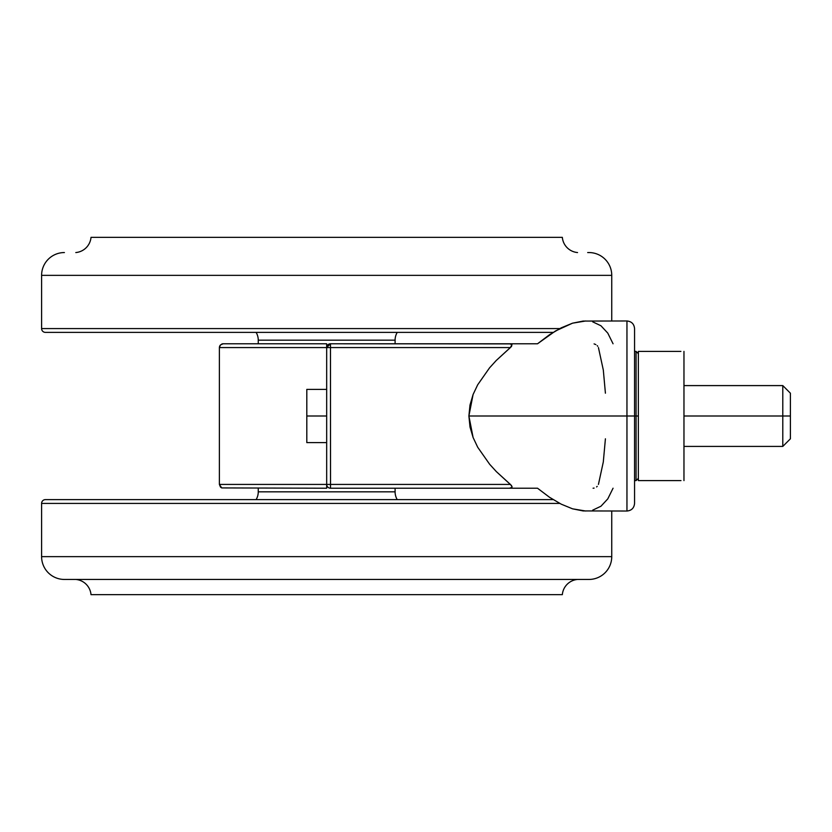 <?xml version="1.0" encoding="UTF-8"?>
<svg xmlns="http://www.w3.org/2000/svg" width="832" height="832" viewBox="0 0 832 832"><rect width="100%" height="100%" fill="white"/><g stroke="black" fill="none" stroke-linecap="round" stroke-linejoin="round"><path stroke-width="1.25" d="M626.954 320.975C631.571 321.433 634.098 323.97 634.556 328.578L634.556 503.422L634.556 416L626.954 416L626.954 511.025L626.954 416L468.894 416L470.018 427.055L473.096 437.497L477.703 447.242L489.642 464.256L496.33 471.598L511.503 485.524L511.95 487.417L509.444 488.218L537.524 488.218L549.484 497.255L561.215 504.161L572.541 508.82L583.097 510.931L626.954 511.025L626.954 320.975L583.097 321.069L572.541 323.18L555.402 331.022L537.524 343.782L330.481 343.782L326.674 347.578L219.388 347.578L219.388 484.422L219.388 347.578L326.674 347.578L326.674 484.422L326.674 347.578A3.796 3.796 0 0 1 330.481 343.782L330.533 484.422L510.39 484.422L496.33 471.598L489.642 464.256L477.703 447.242L473.096 437.497L468.894 416L473.086 394.514L477.672 384.821L489.528 367.879L496.226 360.506L510.39 347.578L326.674 347.578L326.674 343.782L223.184 343.782L220.501 344.895L219.388 347.578L220.501 344.895L223.184 343.782A3.796 3.796 0 0 0 221.728 344.074M585.759 511.025L572.541 508.82L561.215 504.161L549.484 497.255L537.524 488.218L330.481 488.218L330.533 484.422L326.674 484.422A3.796 3.796 0 0 0 330.481 488.218L509.444 488.218L511.337 487.906L512.106 486.772L510.39 484.422L330.533 484.422L330.481 488.218A3.796 3.796 0 0 1 326.674 484.422L219.388 484.422L220.501 487.105L221.728 487.926L220.501 487.105L219.388 484.422L326.674 484.422L326.674 488.218L221.728 487.926L326.674 488.218L326.674 484.422L330.533 484.422L330.481 343.782L510.744 343.897L511.95 344.583L511.514 346.476L496.226 360.506L489.528 367.879L477.672 384.821L473.086 394.514L469.997 405.038L468.894 416L626.954 416L626.954 320.975L626.954 416L634.556 416L634.556 503.422C634.098 508.03 631.571 510.567 626.954 511.025M605.415 438.807L603.304 461.968L598.437 484.422M598.437 347.578L603.314 370.053L605.415 393.193M585.759 320.975L572.541 323.18L561.215 327.839L549.484 334.745L537.524 343.782L509.444 343.782L511.95 344.583L510.39 347.578L326.674 347.578L326.674 343.782L223.184 343.782M613.059 343.782L607.786 333.112L600.954 325.77L592.686 321.828M592.686 510.172L600.954 506.23L607.786 498.888L613.059 488.218M634.556 416L634.556 328.578L634.556 416L636.074 416L636.074 480.615L636.074 416L634.556 416M597.21 486.356L596.586 486.918M594.09 488.103L593.07 488.218M221.697 487.916L219.388 484.422M219.419 347.09L219.575 346.393M219.887 345.696L220.501 344.895M594.09 343.897L595.868 344.604M597.21 345.644L597.74 346.247M782.798 416L782.798 446.41L782.798 416L683.966 416L683.966 480.615L683.966 351.385L683.966 416L782.798 416L782.798 385.59L782.798 416L790.4 416L782.798 416M790.4 438.807L790.4 416L790.4 438.807L782.798 446.41L683.966 446.41M641.347 351.385L638.362 351.385L638.362 480.615L680.982 480.615M647.431 351.385L673.036 351.385L638.362 351.385L638.362 416L636.074 416L636.074 351.385L638.362 353.662M674.627 351.385L641.441 351.385M680.69 351.385L673.057 351.385M634.556 480.615L636.074 480.615L636.074 416L638.362 416L638.362 473.595M680.898 351.385L676.156 351.385M636.074 416L636.074 351.385L636.074 416M641.638 480.615L638.362 480.615L638.362 354.858M676.437 480.615L680.888 480.615M674.96 480.615L676.146 480.615M647.702 480.615L646.194 480.615M641.441 480.615L649.272 480.615M790.4 393.193L790.4 416L790.4 393.193L782.798 385.59L683.966 385.59M306.81 389.397L326.674 389.397L306.81 389.397L306.81 416L326.674 416L306.81 416L306.81 442.603L326.674 442.603L306.81 442.603L306.81 389.397M258.253 340.174L258.253 343.782L258.253 340.174A15.205 15.205 0 0 0 256.11 332.374A15.205 15.205 0 0 1 258.253 340.174L395.096 340.174A15.205 15.205 0 0 1 397.238 332.374A15.205 15.205 0 0 0 395.096 340.174L258.253 340.174M395.096 343.782L395.096 340.174L395.096 343.782M45.396 332.374L553.145 332.374L45.396 332.374A3.796 3.796 0 0 1 41.6 328.578A3.796 3.796 0 0 0 45.396 332.374L46.758 332.374M559.79 328.578L41.6 328.578L559.79 328.578M41.6 275.361L41.6 328.578L41.6 275.361L611.749 275.361L41.6 275.361A22.807 22.807 0 0 1 64.407 252.554A22.807 22.807 0 0 0 41.6 275.361M588.942 252.554A22.807 22.807 0 0 1 611.749 275.361L611.749 320.975L611.749 275.361A22.807 22.807 0 0 0 588.942 252.554L587.683 252.554M91.01 237.349A16.723 16.723 0 0 1 75.806 252.554A16.723 16.723 0 0 0 91.01 237.349L562.338 237.349A16.723 16.723 0 0 0 577.543 252.554A16.723 16.723 0 0 1 562.338 237.349L91.01 237.349M258.253 491.826L258.253 488.218L258.253 491.826L395.096 491.826A15.205 15.205 0 0 0 397.238 499.626A15.205 15.205 0 0 1 395.096 491.826L395.096 488.218L395.096 491.826L258.253 491.826A15.205 15.205 0 0 1 256.11 499.626A15.205 15.205 0 0 0 258.253 491.826M41.6 503.422A3.796 3.796 0 0 1 45.396 499.626A3.796 3.796 0 0 0 41.6 503.422L41.6 556.639L41.6 503.422L559.79 503.422L41.6 503.422M64.407 579.446A22.807 22.807 0 0 1 41.6 556.639A22.807 22.807 0 0 0 64.407 579.446L588.942 579.446A22.807 22.807 0 0 0 611.749 556.639L611.749 511.025L611.749 556.639A22.807 22.807 0 0 1 588.942 579.446L65.666 579.446M577.543 579.446A16.723 16.723 0 0 0 562.338 594.651L91.01 594.651A16.723 16.723 0 0 0 75.806 579.446M562.338 594.651L91.01 594.651M611.749 556.639L41.6 556.639L611.749 556.639M553.145 499.626L45.396 499.626L553.145 499.626M636.074 480.615L638.362 478.338M634.556 351.385L636.074 351.385"/></g></svg>
